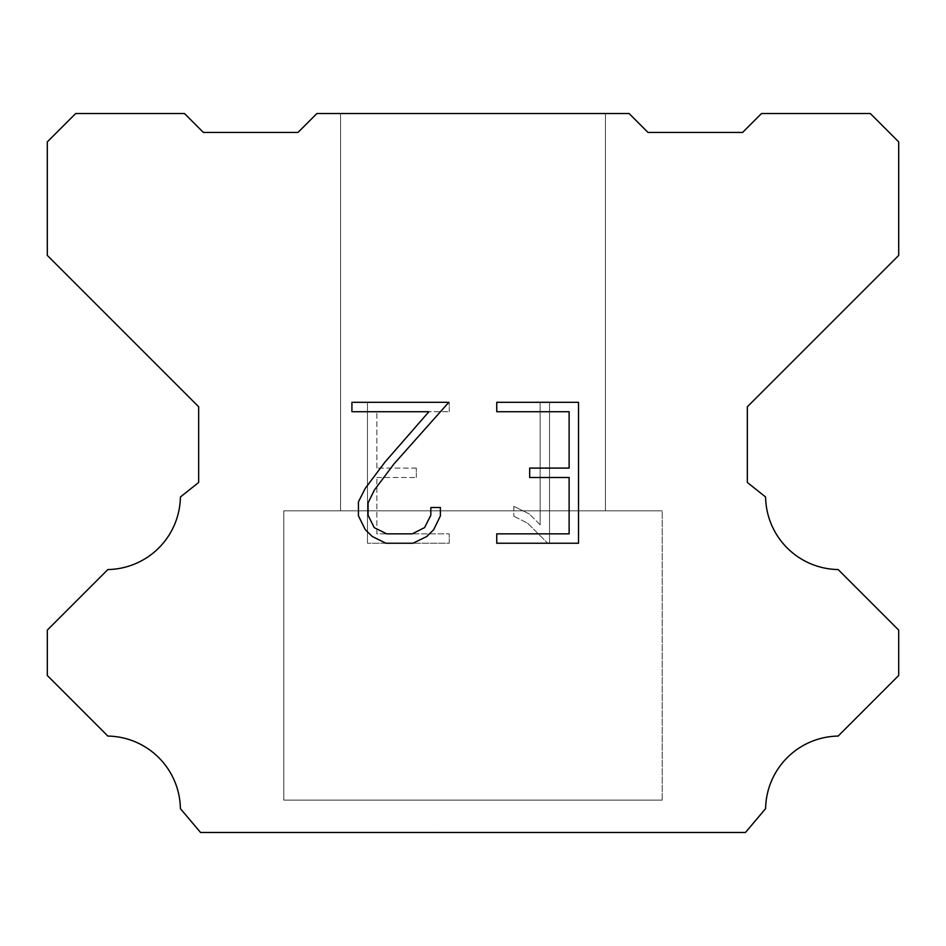 <?xml version="1.0" encoding="UTF-8"?>
<svg xmlns="http://www.w3.org/2000/svg" width="946" height="946" viewBox="0 0 946 946"><rect width="100%" height="100%" fill="white"/><g stroke="black" fill="none" stroke-linecap="round" stroke-linejoin="round"><path stroke-width="0.71" stroke-dasharray="4.73 3.55" d="M605.44 510.84L605.44 113.52L340.56 113.52L340.56 510.84L605.44 510.84L340.56 510.84L605.44 510.84L605.44 113.52L340.56 113.52L340.56 510.84L605.44 510.84L340.56 510.84L340.56 113.52L605.44 113.52L340.56 113.52L605.44 113.52L605.44 510.84L340.56 510.84M283.8 832.291L662.2 832.291M662.2 800.127L662.2 510.84L283.8 510.84L283.8 800.127L662.2 800.127L283.8 800.127L662.2 800.127L662.2 510.84L283.8 510.84L283.8 800.127L662.2 800.127L283.8 800.127L283.8 510.84L662.2 510.84L283.8 510.84L662.2 510.84L662.2 800.127L283.8 800.127M283.8 510.84L662.2 510.84M569.125 477.482L569.125 533.851L496.745 533.851L496.745 543.24L578.514 543.24L578.514 402.322L496.745 402.322L496.745 411.723L569.125 411.723L569.125 468.093L529.677 468.093L529.677 477.482L569.125 477.482M440.375 515.96L440.375 507.505L430.832 507.505L430.832 515.227L424.588 527.596L412.208 533.851L386.701 533.851L374.226 527.62L368.077 515.227L368.077 502.858L374.403 490.004L393.95 463.954L448.806 402.322L351.924 402.322L351.924 411.723L428.905 411.723L385.14 461.885L365.227 488.384L358.439 501.865L358.439 515.818L365.227 529.571L372.204 536.453L385.873 543.24L412.941 543.24L426.705 536.548L433.67 529.713L440.375 515.96M376.875 533.851L376.875 477.482L376.875 533.851L449.255 533.851L376.875 533.851M376.875 477.482L416.323 477.482L376.875 477.482M416.323 477.482L416.323 468.093L416.323 477.482M416.323 468.093L376.875 468.093L416.323 468.093M376.875 468.093L376.875 411.723L376.875 468.093M376.875 411.723L449.255 411.723L376.875 411.723M449.255 411.723L449.255 402.322L449.255 411.723M449.255 543.24L449.255 533.851L449.255 543.24L367.486 543.24L449.255 543.24M367.486 402.322L367.486 543.24L367.486 402.322L449.255 402.322L367.486 402.322M513.82 506.323L513.82 516.22L513.82 506.323L529.417 514.021L513.82 506.323M513.82 516.22L527.584 523.185L513.82 516.22M527.584 523.185L547.568 543.063L527.584 523.185M547.568 543.063L549.543 543.063L547.568 543.063M549.543 543.063L549.543 402.145L549.543 543.063M540.154 524.841L529.417 514.021L540.154 524.841L540.154 402.145L540.154 524.841M549.543 402.145L540.154 402.145L549.543 402.145M629.09 113.52L316.91 113.52L297.99 132.44L203.39 132.44L184.47 113.52L75.68 113.52L47.3 141.9L47.3 255.42L198.66 406.78L198.66 482.46L180.414 496.993A73.823 73.823 0 0 1 107.856 569.551L47.312 630.095L47.312 675.503L107.856 736.071A73.753 73.753 0 0 1 180.39 808.617L200.552 832.48L745.448 832.48L765.61 808.617A73.788 73.788 0 0 1 838.144 736.071L898.688 675.503L898.688 630.095L838.144 569.551A73.788 73.788 0 0 1 765.586 496.993L747.34 482.46L747.34 406.78L898.7 255.42L898.7 141.9L870.32 113.52L761.53 113.52L742.61 132.44L648.01 132.44L629.09 113.52M662.2 832.48L283.8 832.48M340.56 113.52L605.44 113.52"/><path stroke-width="1.42" d="M569.125 533.851L569.125 477.482L529.677 477.482L529.677 468.093L569.125 468.093L569.125 411.723L496.745 411.723L496.745 402.322L578.514 402.322L578.514 543.24L496.745 543.24L496.745 533.851L569.125 533.851M440.375 507.505L440.375 515.96L433.67 529.713L426.705 536.548L412.941 543.24L385.873 543.24L372.204 536.453L365.227 529.571L358.439 515.818L358.439 501.865L365.227 488.384L385.14 461.885L428.905 411.723L351.924 411.723L351.924 402.322L448.806 402.322L393.95 463.954L374.403 490.004L368.077 502.858L368.077 515.227L374.226 527.62L386.701 533.851L412.208 533.851L424.588 527.596L430.832 515.227L430.832 507.505L440.375 507.505M316.91 113.52L629.09 113.52L648.01 132.44L742.61 132.44L761.53 113.52L870.32 113.52L898.7 141.9L898.7 255.42L747.34 406.78L747.34 482.46L765.586 496.993A73.788 73.788 0 0 0 838.144 569.551L898.688 630.095L898.688 675.503L838.144 736.071A73.788 73.788 0 0 0 765.61 808.617L745.448 832.48L200.552 832.48L180.39 808.617A73.753 73.753 0 0 0 107.856 736.071L47.312 675.503L47.312 630.095L107.856 569.551A73.823 73.823 0 0 0 180.414 496.993L198.66 482.46L198.66 406.78L47.3 255.42L47.3 141.9L75.68 113.52L184.47 113.52L203.39 132.44L297.99 132.44L316.91 113.52"/></g></svg>
